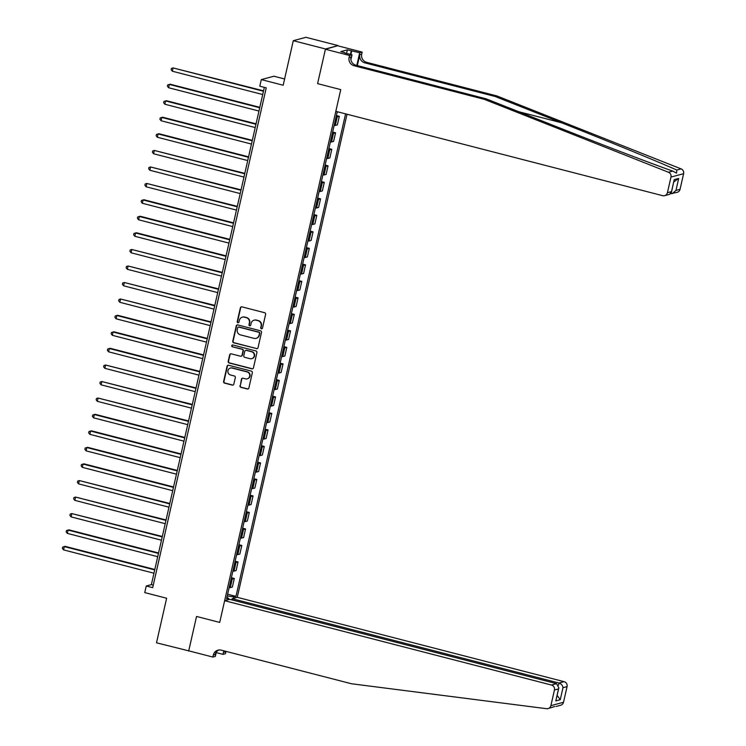 <?xml version="1.0" encoding="UTF-8"?>
<svg xmlns="http://www.w3.org/2000/svg" width="746" height="746" viewBox="0 0 746 746"><rect width="100%" height="100%" fill="white"/><g stroke="black" fill="none" stroke-linecap="round" stroke-linejoin="round"><path stroke-width="1.12" d="M261.389 328.79A0.942 0.905 -105 0 0 262.48 328.109L265.613 314.346A1.343 1.296 -105 0 0 264.644 312.723L241.909 306.848A1.343 1.296 -105 0 0 240.352 307.828L237.219 321.591A0.942 0.905 -105 0 0 238.347 322.729A0.942 0.905 -105 0 0 238.99 322.048L239.391 320.267A4.289 4.14 -105 0 1 244.38 317.162L246.273 317.656A4.289 4.14 -105 0 1 249.369 322.841L248.968 324.622A0.942 0.905 -105 0 0 250.096 325.76A0.942 0.905 -105 0 0 250.74 325.079L251.141 323.298A4.289 4.14 -105 0 1 256.12 320.193L258.023 320.687A4.289 4.14 -105 0 1 261.119 325.871L260.718 327.653A0.942 0.905 -105 0 0 261.389 328.79M254.246 320.165A4.289 4.14 -105 0 1 256.465 320.099L258.358 320.594A4.289 4.14 -105 0 1 261.464 325.788L261.053 327.569A0.942 0.905 -105 0 0 262.005 328.725M241.443 306.82A1.343 1.296 -105 0 0 240.688 307.734L237.564 321.507A0.942 0.905 -105 0 0 238.515 322.664M242.497 317.125A4.289 4.14 -105 0 1 244.716 317.069L246.618 317.563A4.289 4.14 -105 0 1 249.714 322.748L249.313 324.538A0.942 0.905 -105 0 0 250.264 325.694M239.97 385.729A1.343 1.296 -105 0 0 240.93 387.351L247.308 388.992A1.343 1.296 -105 0 0 248.875 388.023L252.344 372.73A1.343 1.296 -105 0 0 251.374 371.107L228.64 365.242A1.343 1.296 -105 0 0 227.082 366.211L223.614 381.504A1.343 1.296 -105 0 0 224.574 383.127L232.286 385.113A1.343 1.296 -105 0 0 233.843 384.143L235.326 377.607A1.343 1.296 -105 0 0 234.356 375.984L230.542 374.996A3.581 3.46 -105 0 1 230.402 368.067A3.581 3.46 -105 0 1 232.109 368.058L247.085 371.918A3.581 3.46 -105 0 1 247.215 378.847A3.581 3.46 -105 0 1 245.509 378.856L243.01 378.213A1.343 1.296 -105 0 0 241.452 379.182L240.305 385.635A1.343 1.296 -105 0 0 241.275 387.258L247.653 388.908A1.343 1.296 -105 0 0 248.12 388.936M325.47 48.975L317.591 83.636L340.754 89.613L335.821 111.341L662.662 195.676A4.094 3.954 -105 0 0 667.418 192.71L670.98 177.072A4.094 3.954 -105 0 0 668.481 172.261L484.303 99.33L354.024 65.713A6.826 6.593 75 0 1 349.091 57.451L349.538 55.465L325.415 49.245L338.097 45.599L325.47 48.975L293.299 40.676L283.172 85.24L261.305 79.598L259.804 86.2L266.238 87.86L152.688 587.652L146.253 585.992L144.752 592.594L166.628 598.236L156.501 642.81L189.204 650.969M216.312 652.088L215.333 656.405L212.852 657.067L188.729 650.838L196.543 616.448L188.673 651.109M325.415 49.245L317.591 83.636L340.754 89.613L219.706 622.425L196.543 616.448L219.706 622.425L224.639 600.698L551.481 685.042L556.581 683.681L229.74 599.336L224.639 600.698M256.475 348.69A1.343 1.296 -105 0 0 258.032 347.72L261.501 332.427A1.343 1.296 -105 0 0 260.531 330.804L237.797 324.93A1.343 1.296 -105 0 0 236.24 325.899L232.771 341.202A1.343 1.296 -105 0 0 233.74 342.824L256.81 348.596A1.343 1.296 -105 0 0 257.277 348.624M256.922 352.578L253.454 367.871A1.343 1.296 -105 0 1 251.896 368.841L229.153 362.976A1.343 1.296 -105 0 1 228.192 361.353L229.675 354.807A1.343 1.296 -105 0 1 231.232 353.837L240.454 356.215A1.343 1.296 -105 0 0 242.012 355.245L243 350.9A1.343 1.296 -105 0 0 242.03 349.287L232.426 346.806A0.942 0.905 -105 0 1 232.398 344.988A0.942 0.905 -105 0 1 232.845 344.988L255.953 350.956A1.343 1.296 -105 0 1 256.922 352.578M293.299 40.676L305.925 37.3L338.097 45.599M231.894 599.887L232.165 598.684L237.265 597.322L347.021 114.231M338.302 111.975L337.127 112.292L226.579 598.879L228.64 598.329L226.877 597.537M345.584 113.858L235.96 596.371L233.899 596.921L233.582 598.311M228.323 599.719L228.64 598.329M284.599 78.973L273.922 76.223L261.305 79.598M264.345 87.375L151.373 584.622L146.253 585.992M227.008 597.602L227.25 595.923M153.266 585.116L151.373 584.622M336.39 115.555L339.309 116.311L337.239 116.861A5.455 0.681 -167.2 0 1 336.082 116.889M334.133 125.468A5.455 0.681 -167.2 0 0 335.29 125.449L337.36 124.89L339.309 116.311M332.632 132.061L335.56 132.816L333.49 133.366A5.455 0.681 -167.2 0 1 332.334 133.394M330.385 141.973A5.455 0.681 -167.2 0 0 331.541 141.954L333.602 141.395L335.56 132.816M328.883 148.566L331.802 149.321L329.741 149.871A5.455 0.681 -167.2 0 1 328.585 149.899M326.636 158.478A5.455 0.681 -167.2 0 0 327.792 158.46L329.853 157.9L331.802 149.321M325.135 165.071L328.053 165.826L325.993 166.377A5.455 0.681 -167.2 0 1 324.836 166.405M322.887 174.984A5.455 0.681 -167.2 0 0 324.044 174.965L326.105 174.405L328.053 165.826M321.386 181.576L324.305 182.332L322.244 182.882A5.455 0.681 -167.2 0 1 321.088 182.91M319.129 191.489A5.455 0.681 -167.2 0 0 320.295 191.47L322.356 190.92L324.305 182.332M317.637 198.082L320.556 198.837L318.495 199.387A5.455 0.681 -167.2 0 1 317.33 199.415M315.381 207.994A5.455 0.681 -167.2 0 0 316.546 207.975L318.607 207.425L320.556 198.837M313.889 214.587L316.808 215.342L314.737 215.892A5.455 0.681 -167.2 0 1 313.581 215.92M311.632 224.499A5.455 0.681 -167.2 0 0 312.788 224.481L314.859 223.931L316.808 215.342M310.14 231.092L313.059 231.847L310.989 232.398A5.455 0.681 -167.2 0 1 309.832 232.426M307.884 241.005A5.455 0.681 -167.2 0 0 309.04 240.986L311.11 240.436L313.059 231.847M306.382 247.607L309.31 248.353L307.24 248.912A5.455 0.681 -167.2 0 1 306.084 248.931M304.135 257.51A5.455 0.681 -167.2 0 0 305.291 257.491L307.352 256.941L309.31 248.353M302.634 264.112L305.552 264.858L303.491 265.417A5.455 0.681 -167.2 0 1 302.335 265.436M300.386 274.015A5.455 0.681 -167.2 0 0 301.543 273.996L303.603 273.446L305.552 264.858M298.885 280.617L301.804 281.363L299.743 281.923A5.455 0.681 -167.2 0 1 298.587 281.941M296.638 290.52A5.455 0.681 -167.2 0 0 297.794 290.502L299.855 289.952L301.804 281.363M295.136 297.122L298.055 297.868L295.994 298.428A5.455 0.681 -167.2 0 1 294.838 298.447M292.88 307.035A5.455 0.681 -167.2 0 0 294.045 307.007L296.106 306.457L298.055 297.868M291.388 313.628L294.306 314.383L292.245 314.933A5.455 0.681 -167.2 0 1 291.08 314.952M289.131 323.54A5.455 0.681 -167.2 0 0 290.287 323.512L292.357 322.962L294.306 314.383M287.639 330.133L290.558 330.888L288.488 331.438A5.455 0.681 -167.2 0 1 287.331 331.457M285.382 340.045A5.455 0.681 -167.2 0 0 286.539 340.017L288.609 339.467L290.558 330.888M283.89 346.638L286.809 347.394L284.739 347.944A5.455 0.681 -167.2 0 1 283.583 347.962M281.634 356.551A5.455 0.681 -167.2 0 0 282.79 356.523L284.86 355.973L286.809 347.394M280.132 363.143L283.06 363.899L280.99 364.449A5.455 0.681 -167.2 0 1 279.834 364.468M277.885 373.056A5.455 0.681 -167.2 0 0 279.041 373.028L281.102 372.478L283.06 363.899M276.384 379.649L279.302 380.404L277.242 380.954A5.455 0.681 -167.2 0 1 276.085 380.973M274.136 389.561A5.455 0.681 -167.2 0 0 275.293 389.533L277.353 388.983L279.302 380.404M272.635 396.154L275.554 396.909L273.493 397.459A5.455 0.681 -167.2 0 1 272.337 397.478M270.388 406.066A5.455 0.681 -167.2 0 0 271.544 406.038L273.605 405.488L275.554 396.909M268.886 412.659L271.805 413.415L269.744 413.965A5.455 0.681 -167.2 0 1 268.588 413.983M266.63 422.572A5.455 0.681 -167.2 0 0 267.795 422.544L269.856 421.994L271.805 413.415M265.138 429.164L268.056 429.92L265.996 430.47A5.455 0.681 -167.2 0 1 264.83 430.498M262.881 439.077A5.455 0.681 -167.2 0 0 264.037 439.058L266.108 438.499L268.056 429.92M261.389 445.67L264.308 446.425L262.238 446.975A5.455 0.681 -167.2 0 1 261.081 447.003M259.132 455.582A5.455 0.681 -167.2 0 0 260.289 455.564L262.359 455.004L264.308 446.425M257.631 462.175L260.559 462.93L258.489 463.48A5.455 0.681 -167.2 0 1 257.333 463.508M255.384 472.087A5.455 0.681 -167.2 0 0 256.54 472.069L258.61 471.509L260.559 462.93M253.882 478.68L256.81 479.436L254.74 479.986A5.455 0.681 -167.2 0 1 253.584 480.014M251.635 488.593A5.455 0.681 -167.2 0 0 252.791 488.574L254.852 488.015L256.81 479.436M250.134 495.185L253.053 495.941L250.992 496.491A5.455 0.681 -167.2 0 1 249.835 496.519M247.886 505.098A5.455 0.681 -167.2 0 0 249.043 505.079L251.104 504.529L253.053 495.941M246.385 511.691L249.304 512.446L247.243 512.996A5.455 0.681 -167.2 0 1 246.087 513.024M244.138 521.603A5.455 0.681 -167.2 0 0 245.294 521.585L247.355 521.034L249.304 512.446M242.636 528.196L245.555 528.951L243.494 529.501A5.455 0.681 -167.2 0 1 242.338 529.529M240.38 538.108A5.455 0.681 -167.2 0 0 241.545 538.09L243.606 537.54L245.555 528.951M238.888 544.701L241.807 545.457L239.746 546.007A5.455 0.681 -167.2 0 1 238.58 546.035M236.631 554.614A5.455 0.681 -167.2 0 0 237.787 554.595L239.858 554.045L241.807 545.457M235.139 561.216L238.058 561.962L235.988 562.521A5.455 0.681 -167.2 0 1 234.831 562.54M232.883 571.119A5.455 0.681 -167.2 0 0 234.039 571.1L236.109 570.55L238.058 561.962M231.381 577.721L234.309 578.467L232.239 579.027A5.455 0.681 -167.2 0 1 231.083 579.045M229.134 587.624A5.455 0.681 -167.2 0 0 230.29 587.606L232.36 587.055L234.309 578.467M227.633 594.226L235.96 596.371M227.381 595.961L233.899 596.921M237.331 324.902A1.343 1.296 -105 0 0 236.585 325.815L233.106 341.108A1.343 1.296 -105 0 0 234.076 342.731L256.81 348.596M259.412 333.397A0.942 0.905 -105 0 0 258.731 332.259L238.776 327.102A0.942 0.905 -105 0 0 237.685 327.783L237.256 329.667A4.289 4.14 -105 0 0 240.361 334.851L254.004 338.376A4.289 4.14 -105 0 0 258.983 335.271L259.748 333.303A0.942 0.905 -105 0 0 259.076 332.166L258.731 332.259M238.506 327.084A0.942 0.905 -105 0 1 239.121 327.018L259.076 332.166M256.223 338.32A4.289 4.14 -105 0 0 259.328 335.178L258.983 335.271M259.748 333.303L259.328 335.178M230.766 353.809A1.343 1.296 -105 0 0 230.02 354.714L228.528 361.26A1.343 1.296 -105 0 0 229.498 362.882L252.232 368.748A1.343 1.296 -105 0 0 252.698 368.785M241.266 356.159A1.343 1.296 -105 0 0 242.347 355.152L243.336 350.816A1.343 1.296 -105 0 0 242.366 349.193L232.426 346.806M232.566 344.96A0.942 0.905 -105 0 0 232.771 346.713M250.022 358.686A3.581 3.46 -105 0 0 254.274 355.208A3.581 3.46 -105 0 0 251.598 351.748L246.32 350.387A1.343 1.296 -105 0 0 244.763 351.357L243.783 355.702A1.343 1.296 -105 0 0 244.744 357.325L250.022 358.686M251.906 358.63A3.581 3.46 -105 0 0 251.934 351.664L251.598 351.748M245.854 350.359A1.343 1.296 -105 0 1 246.665 350.303L251.934 351.664M242.543 378.185A1.343 1.296 -105 0 0 241.797 379.089L240.305 385.635M247.392 378.8A3.581 3.46 -105 0 0 247.42 371.834L247.085 371.918M230.57 368.02A3.581 3.46 -105 0 1 232.454 367.965L247.42 371.834M228.173 365.214A1.343 1.296 -105 0 0 227.427 366.118L223.949 381.42A1.343 1.296 -105 0 0 224.919 383.034L232.621 385.029A1.343 1.296 -105 0 0 233.088 385.057M263.562 90.826L173.091 67.923L172.345 71.224L262.713 94.546M263.459 91.245L173.091 67.923L171.449 68.418L171.151 69.732L172.345 71.224M484.303 99.33L486.178 98.836L552.544 125.114C599.15 143.605 651.734 163.719 672.789 171.114L676.566 173.137L676.799 170.041C658.597 161.891 608.149 141.199 561.44 122.736L495.064 96.458L364.775 62.832A6.826 6.593 75 0 1 359.842 54.57L361.707 54.076L362.164 52.089L338.031 45.87M495.064 96.458L496.929 95.954L366.65 62.338A6.826 6.593 75 0 1 361.707 54.076M349.091 57.451L350.956 56.948A6.826 6.593 75 0 0 355.889 65.21L486.178 98.836M667.418 192.71L671.503 191.619L674.225 179.609L678.701 178.415L675.969 190.426L680.044 189.335L683.597 173.697L670.98 177.072M676.799 170.041L681.107 168.885L496.929 95.954M349.538 55.465L352.009 54.803L344.577 52.891M346.564 53.404L347.366 49.861L340.782 51.623L344.643 52.621M347.366 49.861L359.684 52.752L362.164 52.089M352.009 54.803L350.89 59.727M357.343 65.583L359.842 54.57M356.802 65.443L359.684 52.752M681.107 168.885A4.094 3.954 75 0 1 683.597 173.697M680.044 189.335A4.094 3.954 75 0 1 677.247 192.3L670.682 193.755M351.776 50.709L350.909 54.523M350.424 54.393L351.226 50.859M671.503 191.619L669.6 194.342L664.621 195.676M674.225 179.609L671.428 192.44M678.701 178.415L673.815 181.931M675.969 190.426L672.267 193.624M554.847 706.462L548.086 708.597A4.094 3.954 -105 0 0 550.884 705.641L563.51 702.266A4.094 3.954 75 0 1 560.712 705.222L556.152 706.443M548.086 708.597A4.094 3.954 -105 0 1 546.604 708.7L351.525 683.765L221.245 650.148A6.826 6.593 -105 0 0 213.309 655.091L212.852 657.067M237.265 597.322L564.107 681.667A4.094 3.954 75 0 1 567.063 686.618L562.988 687.709L560.255 699.729L555.789 700.923L558.521 688.912L554.446 690.003L550.884 705.641M567.063 686.618L563.51 702.266M226.019 651.379A6.826 6.593 -105 0 0 225.935 651.715L225.478 653.692L223.007 654.354L223.809 650.81M216.2 652.601L223.007 654.354M232.165 598.684L559.006 683.028L564.107 681.667M224.471 650.978A6.826 6.593 -105 0 0 224.061 652.209L224.35 650.95M554.446 690.003A4.094 3.954 -105 0 0 551.481 685.042M218.932 649.98A6.826 6.593 -105 0 0 215.174 654.587L213.309 655.091M562.988 687.709C562.67 685.425 561.337 683.868 559.006 683.028L558.521 685.145M560.255 699.729L557.159 695.375M555.789 700.923L558.857 687.915L556.581 683.681M558.521 688.912L558.857 687.915M259.804 107.331L170.191 84.205L169.342 84.429L168.596 87.73L258.965 111.051M259.711 107.75L169.342 84.429L167.701 84.923L167.402 86.238L168.596 87.73M256.055 123.836L166.442 100.71L165.593 100.934L164.838 104.235L255.216 127.557M255.962 124.256L165.593 100.934L163.952 101.428L163.654 102.752L164.838 104.235M252.307 140.341L162.693 117.215L161.845 117.439L161.089 120.74L251.458 144.062M252.213 140.761L161.845 117.439L160.204 117.933L159.896 119.257L161.089 120.74M248.558 156.846L158.945 133.721L158.096 133.944L157.341 137.245L247.709 160.567M248.465 157.266L158.096 133.944L156.446 134.439L156.147 135.763L157.341 137.245M244.809 173.352L154.338 150.45L153.592 153.751L243.961 177.072M244.707 173.771L154.338 150.45L152.697 150.944L152.398 152.268L153.592 153.751M241.061 189.857L150.589 166.964L149.843 170.265L240.212 193.578M240.958 190.277L150.589 166.964L148.948 167.449L148.65 168.773L149.843 170.265M237.312 206.362L146.841 183.469L146.095 186.77L236.463 210.083M237.209 206.782L146.841 183.469L145.2 183.954L144.901 185.278L146.095 186.77M233.554 222.868L143.941 199.742L143.092 199.975L142.337 203.276L232.715 226.588M233.461 223.287L143.092 199.975L141.451 200.46L141.153 201.784L142.337 203.276M229.805 239.373L140.192 216.247L139.343 216.48L138.588 219.781L228.957 243.103M229.712 239.792L139.343 216.48L137.702 216.965L137.404 218.289L138.588 219.781M226.057 255.878L136.443 232.752L135.595 232.985L134.839 236.286L225.208 259.608M225.963 256.307L135.595 232.985L133.954 233.47L133.646 234.794L134.839 236.286M222.308 272.383L131.837 249.49L131.091 252.791L221.459 276.113M222.215 272.812L131.837 249.49L130.196 249.975L129.897 251.299L131.091 252.791M218.559 288.889L128.088 265.996L127.342 269.297L217.711 292.618M218.457 289.317L128.088 265.996L126.447 266.481L126.149 267.805L127.342 269.297M214.811 305.394L124.34 282.501L123.594 285.802L213.962 309.124M214.708 305.823L124.34 282.501L122.698 282.986L122.4 284.31L123.594 285.802M211.062 321.899L120.591 299.006L119.845 302.307L210.213 325.629M210.959 322.328L120.591 299.006L118.95 299.5L118.651 300.815L119.845 302.307M207.304 338.404L117.691 315.288L116.842 315.511L116.087 318.812L206.465 342.134M207.211 338.833L116.842 315.511L115.201 316.006L114.903 317.32L116.087 318.812M203.555 354.91L113.942 331.793L113.094 332.017L112.338 335.318L202.707 358.639M203.462 355.338L113.094 332.017L111.452 332.511L111.154 333.826L112.338 335.318M199.807 371.424L110.194 348.298L109.345 348.522L108.59 351.823L198.958 375.145M199.714 371.844L109.345 348.522L107.704 349.016L107.396 350.331L108.59 351.823M196.058 387.929L105.587 365.027L104.841 368.328L195.21 391.65M195.965 388.349L105.587 365.027L103.946 365.521L103.647 366.836L104.841 368.328M192.309 404.435L101.838 381.532L101.092 384.833L191.461 408.155M192.207 404.854L101.838 381.532L100.197 382.027L99.899 383.341L101.092 384.833M188.561 420.94L98.09 398.038L97.344 401.339L187.712 424.66M188.458 421.359L98.09 398.038L96.448 398.532L96.15 399.847L97.344 401.339M184.803 437.445L95.19 414.319L94.341 414.543L93.595 417.844L183.964 441.166M184.71 437.865L94.341 414.543L92.7 415.037L92.401 416.361L93.595 417.844M181.054 453.95L91.441 430.824L90.592 431.048L89.837 434.349L180.215 457.671M180.961 454.37L90.592 431.048L88.951 431.542L88.653 432.866L89.837 434.349M177.306 470.456L87.692 447.33L86.844 447.553L86.088 450.854L176.457 474.176M177.212 470.875L86.844 447.553L85.203 448.048L84.895 449.372L86.088 450.854M173.557 486.961L83.944 463.835L83.095 464.059L82.34 467.36L172.708 490.682M173.464 487.38L83.095 464.059L81.454 464.553L81.146 465.877L82.34 467.36M169.808 503.466L79.337 480.573L78.591 483.874L168.96 507.187M169.715 503.886L79.337 480.573L77.696 481.058L77.397 482.382L78.591 483.874M166.06 519.971L75.588 497.078L74.842 500.38L165.211 523.692M165.957 520.391L75.588 497.078L73.947 497.563L73.649 498.887L74.842 500.38M162.311 536.477L71.84 513.584L71.094 516.885L161.462 540.197M162.208 536.896L71.84 513.584L70.199 514.069L69.9 515.393L71.094 516.885M158.553 552.982L68.94 529.856L68.091 530.089L67.345 533.39L157.714 556.702M158.46 553.401L68.091 530.089L66.45 530.574L66.152 531.898L67.345 533.39M154.804 569.487L65.191 546.361L64.343 546.594L63.587 549.895L153.965 573.217M154.711 569.916L64.343 546.594L62.701 547.079L62.403 548.403L63.587 549.895M335.29 125.449L337.239 116.861M331.541 141.954L333.49 133.366M327.792 158.46L329.741 149.871M324.044 174.965L325.993 166.377M320.295 191.47L322.244 182.882M316.546 207.975L318.495 199.387M312.788 224.481L314.737 215.892M309.04 240.986L310.989 232.398M305.291 257.491L307.24 248.912M301.543 273.996L303.491 265.417M297.794 290.502L299.743 281.923M294.045 307.007L295.994 298.428M290.287 323.512L292.245 314.933M286.539 340.017L288.488 331.438M282.79 356.523L284.739 347.944M279.041 373.028L280.99 364.449M275.293 389.533L277.242 380.954M271.544 406.038L273.493 397.459M267.795 422.544L269.744 413.965M264.037 439.058L265.996 430.47M260.289 455.564L262.238 446.975M256.54 472.069L258.489 463.48M252.791 488.574L254.74 479.986M249.043 505.079L250.992 496.491M245.294 521.585L247.243 512.996M241.545 538.09L243.494 529.501M237.787 554.595L239.746 546.007M234.039 571.1L235.988 562.521M230.29 587.606L232.239 579.027M561.44 122.736L518.694 111.704M364.775 62.832L366.65 62.338M355.889 65.21L354.024 65.713M668.481 172.261L672.789 171.114M224.061 652.209L225.935 651.715"/></g></svg>

